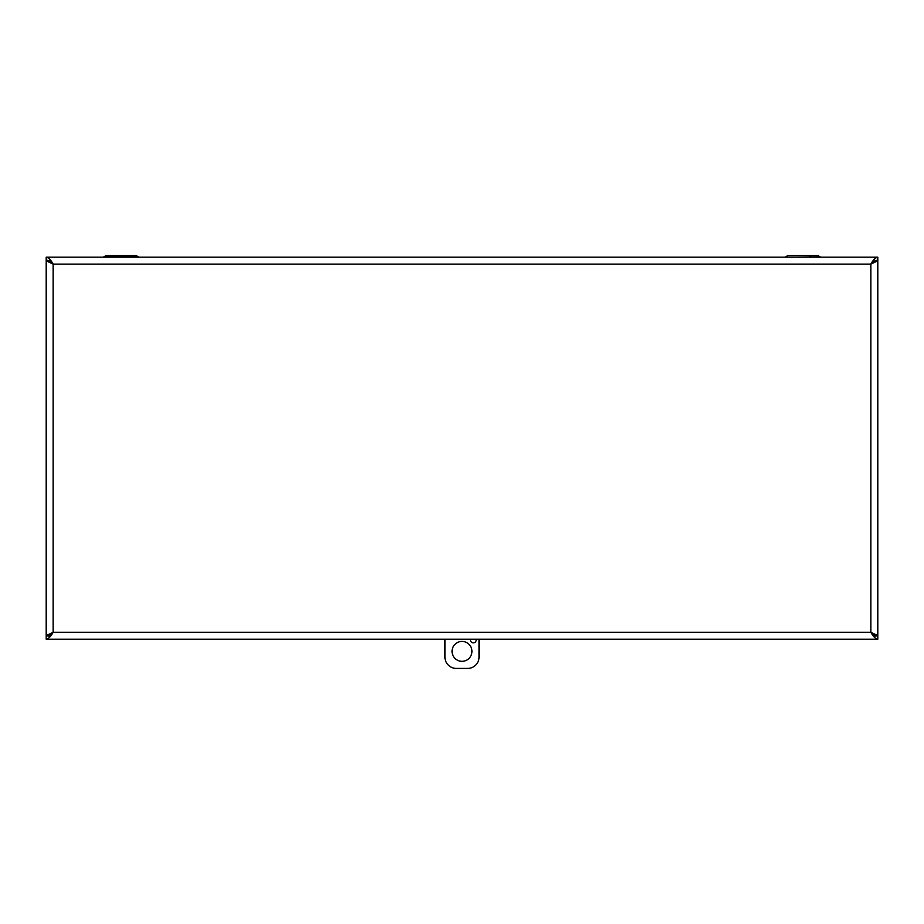 <?xml version="1.0" encoding="UTF-8"?>
<svg xmlns="http://www.w3.org/2000/svg" width="924" height="924" viewBox="0 0 924 924"><rect width="100%" height="100%" fill="white"/><g stroke="black" fill="none" stroke-linecap="round" stroke-linejoin="round"><path stroke-width="1.39" d="M138.623 256.953L103.684 256.953L106.041 255.59L136.267 255.59L106.041 255.59L136.267 255.59L138.75 257.172M809.239 256.953L820.443 257.172M796.453 257.172L820.316 256.953L817.959 255.59L787.733 255.59L817.959 255.59M872.787 263.363A6.942 6.942 180 0 0 872.037 262.289M51.963 262.289A6.942 6.942 0 0 0 51.213 263.363M46.835 636.474L46.2 636.474L46.2 257.172L877.8 257.172C875.49 257.588 873.168 259.898 870.858 264.114L877.107 261.111L877.8 259.898L877.8 636.474L877.107 635.273L870.858 632.27L875.12 636.474M46.2 257.172C48.51 257.588 50.832 259.898 53.142 264.114L53.142 632.27L46.2 636.521L46.2 639.212C48.51 638.796 50.832 636.474 53.142 632.27L46.893 635.273L46.2 636.474M877.8 639.212C875.49 638.796 873.168 636.486 870.858 632.27L877.8 636.521L877.8 639.212L46.2 639.212M48.88 636.474L53.142 632.27L870.858 632.27L870.858 264.114L53.142 264.114L46.893 261.111L51.398 263.04M874.913 260.741L872.568 263.005M877.153 636.474L877.8 636.474M877.165 259.898L877.8 259.898L877.8 257.172M872.36 262.693L877.8 259.852M51.432 263.005L49.087 260.73M51.64 262.693L46.2 259.852L46.893 261.111M46.847 259.898L46.2 259.898M476.091 639.212A2.841 2.841 0 0 1 472.961 642.815A2.841 2.841 0 0 1 470.639 639.212M479.048 639.212L479.048 657.045A11.365 11.365 0 0 1 467.683 668.41L456.317 668.41A11.365 11.365 0 0 1 444.952 657.045L444.952 639.212M471.945 651.362A9.945 9.945 0 0 1 457.034 659.979A9.945 9.945 0 0 1 457.034 642.758A9.945 9.945 0 0 1 471.945 651.362M53.142 632.27L46.893 635.273M877.107 635.273L870.858 632.27M872.602 263.04L877.107 261.111M787.733 255.59L785.25 257.172"/></g></svg>
